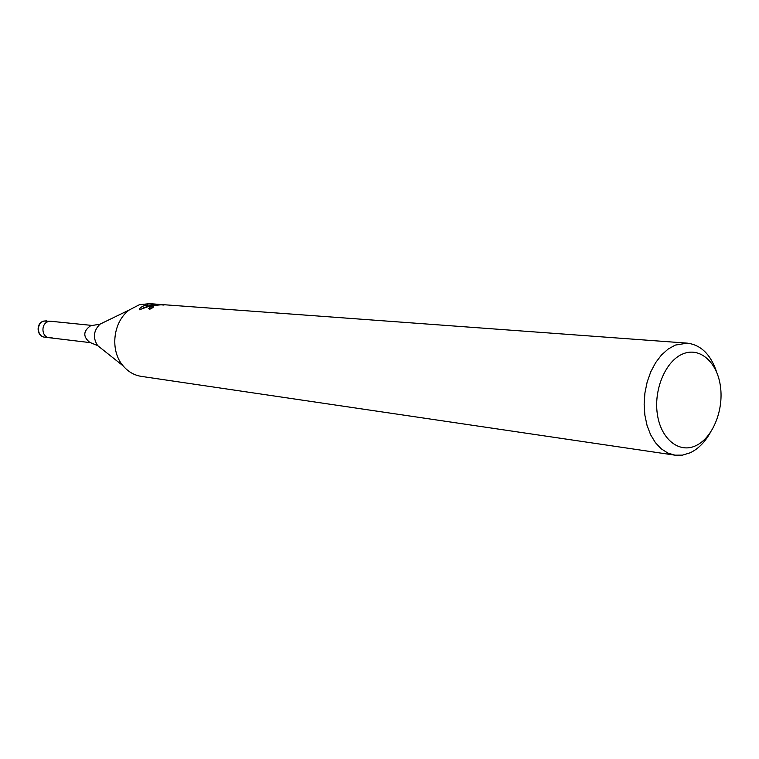 <?xml version="1.0" encoding="UTF-8"?>
<svg xmlns="http://www.w3.org/2000/svg" width="759" height="759" viewBox="0 0 759 759"><rect width="100%" height="100%" fill="white"/><g stroke="black" fill="none" stroke-linecap="round" stroke-linejoin="round"><path stroke-width="1.14" d="M90.53 342.613L89.733 342.375C82.892 336.635 83.158 331.114 90.53 325.81L92.418 325.526M52.001 337.48L49.25 337.717C41.337 337.214 40.663 323.381 48.472 321.541L51.062 321.294L92.655 325.497M710.007 433.152C704.599 442.535 697.976 449.091 690.13 452.81L682.55 455.125L674.912 455.163L141.307 376.379C134.201 375.259 128.129 371.749 123.119 365.857C109.751 350.705 112.939 321.816 129.296 309.947L139.362 304.738L149.343 303.647L687.274 343.144C701.05 344.918 710.87 354.633 716.724 372.289M158.185 304.568L163.953 305.071C161.942 304.587 158.603 304.843 153.916 305.839L152.179 307.186L153.052 307.518L149.884 309.207L148.508 308.685L151.895 305.687L156.221 304.814L150.994 305.611L139.248 309.814C139.59 308.031 141.658 306.494 145.453 305.203L158.849 304.615L152.768 304.169L158.128 304.293M674.912 455.163L667.806 453.028L661.222 448.806L655.415 442.658L650.634 434.793L647.066 425.514L644.875 415.173L644.144 404.196L644.913 393.01L647.152 382.071L650.767 371.825L655.615 362.688L661.478 354.994L668.138 349.064L675.301 345.089L687.274 343.144M683.091 353.817C700.149 346.778 717.426 362.441 720.481 386.673C723.782 410.799 712.397 438.237 695.671 445.761C678.992 453.654 660.747 439.015 657.313 413.93C653.632 388.95 665.985 360.487 683.091 353.817M152.483 307.414L149.286 309.112M146.496 306.807L143.432 307.898M147.958 306.37L147.607 304.682M44.724 337.176L49.25 337.717C41.337 337.214 40.663 323.381 48.472 321.541L51.062 321.294L43.946 321.076C36.166 322.917 36.84 336.673 44.724 337.176C36.527 336.664 35.673 322.945 43.756 321.085L46.527 320.839M103.917 322.148L104.486 321.987M101.545 348.694L97.645 345.592C92.683 337.812 93.471 330.677 100.008 324.169L129.296 309.947M91.583 325.583L100.008 324.169M152.227 307.262L152.35 307.85M89.733 342.375L97.645 345.592L123.119 365.857M49.25 337.717L90.757 342.688"/></g></svg>
